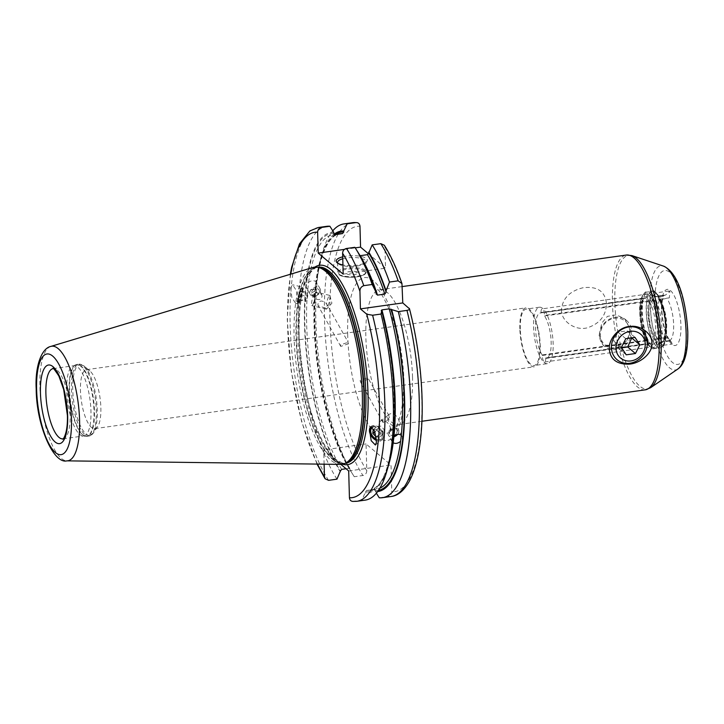 <?xml version="1.0" encoding="UTF-8"?>
<svg xmlns="http://www.w3.org/2000/svg" width="724" height="724" viewBox="0 0 724 724"><rect width="100%" height="100%" fill="white"/><g stroke="black" fill="none" stroke-linecap="round" stroke-linejoin="round"><path stroke-width="0.54" stroke-dasharray="3.62 2.71" d="M379.24 497.777L387.901 496.555C390.29 496.003 391.584 494.42 391.774 491.813L391.032 465.007L366.054 443.948L366.797 470.754C366.606 473.369 365.312 474.953 362.923 475.505L354.262 476.727L350.425 470.6L350.199 468.89C331.755 439.884 316.741 379.521 315.058 327.203C312.587 274.496 324.542 234.558 340.253 233.734A129.026 40.942 -98 0 0 315.881 281.636C313.773 280.233 311.347 280.432 308.614 282.251L307.809 289.175C310.162 290.36 312.623 289.872 315.175 287.7L315.881 281.636M402.291 285.437A133.994 42.517 -98 0 0 384.951 247.282L385.53 268.179L368.543 253.862M348.687 470.962L391.032 465.007M352.688 501.415L361.946 500.212L365.385 492.012L366.679 490.429L376.218 489.27A129.026 40.942 -98 0 0 379.865 488.211M388.878 463.966A129.026 40.942 82 0 1 368.887 490.302L376.218 489.27A129.026 40.942 -98 0 1 374 489.397L375.367 490.61L376.371 493.198M340.886 464.392L323.709 449.912L366.054 443.948M335.556 234.395A130.447 41.395 82 0 0 315.447 336.479A130.447 41.395 82 0 0 350.389 469.559L349.022 468.347L346.072 468.754M324.108 464.174L323.709 449.912M384.951 247.282L384.372 245.291M360.118 255.699L358.751 254.486A130.447 41.395 82 0 1 376.109 293.528M376.218 294.152C370.996 278.369 365.24 265.364 358.941 255.156L358.715 253.436M354.878 247.309L357.946 252.196M343.185 274.134L385.53 268.179M354.262 476.727A138.248 43.865 82 0 1 353.746 475.903A138.248 43.865 82 0 1 322.343 252.785A138.248 43.865 82 0 1 332.769 230.838M334.099 234.268A131.506 41.73 -98 0 0 320.678 258.568A131.506 41.73 -98 0 0 350.425 470.6M375.394 491.65A131.506 41.73 -98 0 0 377.647 491.569M393.612 436.4L394.01 435.893M393.204 442.817L392.996 442.102M388.462 465.478A131.506 41.73 82 0 1 365.412 493.053M340.434 472.003A131.506 41.73 82 0 1 304.505 324.732A131.506 41.73 82 0 1 333.746 232.386M336.968 479.161A138.248 43.865 82 0 1 298.713 328.153A138.248 43.865 82 0 1 326.651 226.34M365.186 500.13A138.248 43.865 82 0 1 361.946 500.212M290.605 287.736L291.89 297.555L295.6 303.293L297.591 300.315L296.306 290.496L292.596 284.758L290.605 287.736M340.533 464.392A99.541 31.584 -98 0 1 294.098 336.977A99.541 31.584 82 0 1 312.822 267.5M82.735 435.929A35.449 11.249 -98 0 1 66.671 390.589A35.449 11.249 82 0 1 72.898 366.009A35.449 11.249 82 0 1 73.875 365.729A35.449 11.249 82 0 1 90.962 411.069A35.449 11.249 -98 0 1 83.758 435.929A35.449 11.249 -98 0 1 82.735 435.929L85.604 436.319A36.236 11.503 -98 0 0 94.011 410.906A36.236 11.503 82 0 0 75.54 364.842L76.952 364.434A36.3 11.521 82 0 1 94.446 410.861A36.3 11.521 -98 0 1 87.07 436.319L85.604 436.319A36.236 11.503 -98 0 1 69.178 389.964A36.236 11.503 82 0 1 75.54 364.842L72.898 366.009M89.885 370.932A29.774 9.448 82 0 0 86.509 369.674A29.774 9.448 82 0 0 80.455 390.562A29.774 9.448 -98 0 0 94.808 428.644A29.774 9.448 -98 0 0 97.704 426.508A29.774 9.448 -98 0 0 100.862 407.766A29.774 9.448 82 0 0 89.885 370.932L84.065 366.018A35.802 11.358 82 0 1 97.269 410.3A35.802 11.358 -98 0 1 93.468 432.834L88.934 436.056A36.3 11.521 -98 0 0 96.31 410.599A36.3 11.521 82 0 0 78.816 364.172L84.065 366.018A35.802 11.358 82 0 0 72.735 389.612A35.802 11.358 -98 0 0 80.581 426.155A35.802 11.358 -98 0 0 93.468 432.834L97.704 426.508M519.859 328.723A29.774 9.448 82 0 1 525.914 307.836A29.774 9.448 82 0 1 540.267 345.918A29.774 9.448 -98 0 1 534.212 366.806A29.774 9.448 -98 0 1 519.859 328.723M340.452 344.877L340.751 346.425L348.443 343.755L348.181 342.289L340.452 344.877M314.777 298.279L312.062 294.804L311.573 292.93L314.542 291.22L315.465 292.406A7.086 1.131 103.7 0 1 314.777 298.279C318.641 300.496 321.085 299.863 322.108 296.387L321.836 294.885L315.465 292.406A7.086 1.131 -76.3 0 0 315.184 291.863A7.086 1.131 -76.3 0 0 313.257 295.473A7.086 1.131 -76.3 0 0 311.61 302.741A7.086 1.131 -76.3 0 0 311.827 305.637A7.086 1.131 -76.3 0 0 314.777 298.279M319.42 291.537A4.254 3.113 -29.1 0 1 315.999 295.229A4.254 3.113 -29.1 0 1 311.7 294.161A4.254 3.113 -29.1 0 1 311.429 292.659A4.254 3.113 150.9 0 1 314.84 288.957A4.254 3.113 150.9 0 1 319.139 290.025A4.254 3.113 150.9 0 1 319.42 291.537M390.444 427.803A8.507 5.783 52.2 0 1 389.784 433.495L389.241 432.264A7.086 4.815 52.2 0 1 389.041 432.427A7.086 4.815 52.2 0 1 382.353 431.323A7.086 4.815 52.2 0 1 378.951 423.911A7.086 4.815 52.2 0 1 380.344 421.232A7.086 4.815 52.2 0 1 389.928 426.382L390.444 427.803L389.041 432.309L389.467 434.083A4.254 3.113 -29.1 0 1 389.195 432.581A4.254 3.113 150.9 0 1 392.607 428.88A4.254 3.113 150.9 0 1 396.906 429.947L394.209 425.097L394.48 426.608L391.548 430.481L389.241 432.264A7.086 4.815 52.2 0 0 389.928 426.382L394.209 425.097M396.906 429.947A4.254 3.113 150.9 0 1 397.177 431.459A4.254 3.113 -29.1 0 1 393.766 435.151A4.254 3.113 -29.1 0 1 389.467 434.083M368.154 379.231L360.425 381.82L360.172 380.353L367.855 377.693L368.154 379.231M387.919 419.685L389.34 417.341L388.462 415.078L385.675 417.087L382.734 420.97L383.014 422.472L387.919 419.685A7.086 4.815 52.2 0 0 392.254 425.368A7.086 4.815 52.2 0 0 397.775 425.64A7.086 4.815 52.2 0 0 399.168 422.97A7.086 4.815 -127.8 0 0 395.766 415.558A7.086 4.815 -127.8 0 0 389.078 414.445A7.086 4.815 -127.8 0 0 388.462 415.078M329.891 295.727L331.9 303.22L326.669 308.958A7.086 1.131 -76.3 0 0 329.863 298.27A7.086 1.131 103.7 0 0 329.891 295.727A7.086 1.131 103.7 0 0 329.646 295.383A7.086 1.131 103.7 0 0 326.506 303.609L327.257 305.646L325.972 308.216L318.162 305.772L317.881 304.27C319.302 300.216 322.18 299.998 326.506 303.609L348.181 342.289M313.881 296.912A8.507 1.357 103.7 0 0 314.542 291.22M326.669 308.958A7.086 1.131 -76.3 0 1 326.289 309.157A7.086 1.131 -76.3 0 1 325.972 308.216M310.189 294.36A5.674 4.154 -29.1 0 0 315.917 295.79A5.674 4.154 -29.1 0 0 320.479 290.858A5.674 4.154 150.9 0 0 320.108 288.849A5.674 4.154 150.9 0 0 314.379 287.428A5.674 4.154 150.9 0 0 309.827 292.36A5.674 4.154 -29.1 0 0 310.189 294.36L306.623 287.944A5.674 4.154 -29.1 0 1 306.252 285.935A5.674 4.154 150.9 0 1 308.171 282.559M320.108 288.849L316.542 282.432A5.674 4.154 150.9 0 1 316.913 284.442A5.674 4.154 -29.1 0 1 315.528 287.283M307.428 288.885A5.674 4.154 -29.1 0 1 306.623 287.944M316.542 282.432A5.674 4.154 150.9 0 0 316.153 281.889M397.621 434.346A5.674 4.154 -29.1 0 0 398.779 431.757A5.674 4.154 150.9 0 0 398.417 429.748A5.674 4.154 150.9 0 0 392.689 428.318A5.674 4.154 150.9 0 0 388.127 433.251A5.674 4.154 -29.1 0 0 388.498 435.26A5.674 4.154 -29.1 0 0 393.612 436.871M392.87 442.617A5.674 4.154 -29.1 0 1 392.064 441.676A5.674 4.154 -29.1 0 1 391.702 439.676A5.674 4.154 150.9 0 1 393.612 436.291M401.603 435.631A5.674 4.154 150.9 0 1 401.983 436.174A5.674 4.154 150.9 0 1 402.354 438.174A5.674 4.154 -29.1 0 1 400.969 441.025M520.294 329.085A28.498 9.041 82 0 1 526.095 309.103A28.498 9.041 82 0 1 539.832 345.556A28.498 9.041 -98 0 1 534.031 365.539A28.498 9.041 -98 0 1 520.294 329.085M547.353 363.665A28.498 9.041 -98 0 1 533.606 327.212A28.498 9.041 82 0 1 539.407 307.22A28.498 9.041 82 0 1 553.145 343.683A28.498 9.041 -98 0 1 547.353 363.665L534.031 365.539M541.027 312.46A5.104 1.62 82 0 1 542.068 308.877A5.104 1.62 82 0 1 544.529 315.411L544.539 315.963A22.688 7.195 82 0 1 551.109 340.769A22.688 7.195 82 0 1 546.539 357.909A22.688 7.195 82 0 1 545.715 357.882L545.724 358.434A5.104 1.62 82 0 1 544.692 362.009A5.104 1.62 82 0 1 542.231 355.484L542.213 354.932A22.688 7.195 82 0 1 535.651 330.126A22.688 7.195 82 0 1 540.213 312.985A22.688 7.195 82 0 1 541.045 313.012L541.027 312.46L646.613 297.6L645.564 298.306L541.045 313.012M663.537 295.772A22.688 7.195 82 0 0 662.713 295.745A22.688 7.195 82 0 0 658.098 311.655A22.688 7.195 -98 0 0 664.713 337.692L667.048 337.918L669.365 339.737L672.46 344.027L670.551 340.868L668.207 340.642L660.885 341.674L659.564 343.23A5.104 1.62 82 0 1 658.713 345.936L657.175 344.642A27.367 8.679 -98 0 1 647.844 311.519A27.367 8.679 82 0 1 655.727 292.912L657.265 294.206A5.104 1.62 82 0 1 658.315 298.523L659.718 299.754L669.347 297.845L669.836 290.894L665.845 294.894L663.537 295.772L656.216 296.804L654.876 295.618A5.104 1.62 82 0 1 655.727 292.912L669.836 290.894M659.564 343.23A24.1 7.647 82 0 0 665.483 326.388A24.1 7.647 82 0 0 658.315 298.523L658.632 299.347L669.347 297.845M544.539 315.963L649.066 301.247L650.333 299.646A5.104 1.62 82 0 0 649.274 295.338L647.935 293.98L542.068 308.877M646.885 296.74A5.104 1.62 82 0 1 647.745 294.044A27.367 8.679 82 0 0 639.853 312.641A27.367 8.679 -98 0 0 649.184 345.764A5.104 1.62 82 0 1 648.134 341.447L647.817 340.624L648.134 341.447A24.1 7.647 -98 0 1 640.975 313.582A24.1 7.647 -98 0 1 646.885 296.74L646.613 297.6M649.184 345.764L650.722 347.058A5.104 1.62 82 0 0 651.582 344.353L650.233 343.167L545.715 357.882M545.724 358.434L651.319 343.574L650.233 343.167A22.688 7.195 82 0 0 651.066 343.203L546.539 357.909M659.836 342.371L670.551 340.868L669.039 340.669A22.688 7.195 -98 0 0 673.655 324.759A22.688 7.195 82 0 0 667.039 298.722M599.083 335.257L602.911 345.013L618.088 345.701L626.278 341.167L631.038 330.759L624.839 318.994L616.35 314.804L607.382 316.388L601.771 323.13L599.083 335.257M542.231 355.484L647.817 340.624L646.74 340.226L542.213 354.932M544.692 362.009L650.722 347.058A27.367 8.679 -98 0 0 658.614 328.452A27.367 8.679 82 0 0 649.274 295.338M657.265 294.206A27.367 8.679 82 0 1 666.596 327.329A27.367 8.679 -98 0 1 658.713 345.936L672.46 344.027M657.175 344.642A5.104 1.62 82 0 1 656.125 340.325L657.392 338.723A22.688 7.195 82 0 1 650.822 313.917A22.688 7.195 82 0 1 655.392 296.768A22.688 7.195 82 0 1 656.216 296.804L655.139 296.397L665.845 294.894M664.713 337.692L657.392 338.723M661.836 328.379A28.498 9.041 -98 0 0 648.098 291.926A28.498 9.041 -98 0 0 645.926 293.211A28.498 9.041 -98 0 0 642.306 311.917A28.498 9.041 -98 0 0 653.6 347.737A28.498 9.041 -98 0 0 656.044 348.371A28.498 9.041 -98 0 0 661.836 328.379M665.745 327.836A28.498 9.041 -98 0 0 654.451 292.007A28.498 9.041 -98 0 0 652.007 291.374A28.498 9.041 -98 0 0 646.206 311.365A28.498 9.041 -98 0 0 659.953 347.819A28.498 9.041 -98 0 0 662.125 346.543A28.498 9.041 -98 0 0 665.745 327.836M561.453 309.963C561.037 321.013 575.037 331.139 587.399 327.791C599.789 323.646 606.142 315.592 606.477 303.618C605.101 291.229 597.237 285.944 582.883 287.781C569.589 291.157 562.439 298.55 561.453 309.963M626.224 354.823L618.45 348.271L621.663 347.819M621.391 347.411L613.617 340.859L618.45 348.271M625.78 338.696L617.997 332.144L613.617 340.859M635.002 337.393L627.228 330.841L617.997 332.144M631.799 337.846L627.228 330.841M631.527 331.167A17.014 15.213 -49.9 0 1 622.088 347.457A17.014 15.213 -49.9 0 1 604.585 346.425A17.014 15.213 -49.9 0 1 599.572 335.664A17.014 15.213 -49.9 0 1 609.011 319.375A17.014 15.213 -49.9 0 1 626.513 320.406A17.014 15.213 -49.9 0 1 631.527 331.167M629.708 330.94A15.593 13.946 -49.9 0 1 615.481 347.792A15.593 13.946 -49.9 0 1 600.413 335.067A15.593 13.946 130.1 0 1 614.649 318.216A15.593 13.946 130.1 0 1 629.708 330.94M344.434 249.391L355.231 247.87M342.705 256.848A15.593 4.941 178.4 0 1 366.389 258.586A15.593 4.941 178.4 0 1 366.48 261.88A15.593 4.941 178.4 0 1 342.932 264.948M342.76 258.758A14.181 4.489 -1.6 0 1 365.095 260.115A14.181 4.489 178.4 0 1 365.946 261.599A14.181 4.489 178.4 0 1 365.177 263.12A14.181 4.489 178.4 0 1 351.909 266.477A14.181 4.489 178.4 0 1 338.461 263.862L337.085 262.703M337.918 263.283A14.181 4.489 -1.6 0 0 338.461 263.862M357.412 272.269A5.674 1.792 -1.6 0 0 350.144 271.373A5.674 1.792 -1.6 0 0 346.76 273.762A5.674 1.792 178.4 0 0 354.027 274.658A5.674 1.792 178.4 0 0 357.412 272.269M302.523 288.505A7.656 1.222 -76.3 0 1 302.505 291.256A7.656 1.222 -76.3 0 1 299.048 302.795A7.656 1.222 -76.3 0 1 298.469 302.867A7.656 1.222 -76.3 0 1 298.406 299.89A7.656 1.222 -76.3 0 1 302.053 288.179A7.656 1.222 -76.3 0 1 302.523 288.505L302.243 287.464A8.652 1.385 103.7 0 1 302.216 290.559A8.652 1.385 -76.3 0 1 298.315 303.6A8.652 1.385 -76.3 0 1 297.863 303.845A8.652 1.385 -76.3 0 1 297.591 300.315A8.652 1.385 103.7 0 1 299.6 291.437A8.652 1.385 103.7 0 1 301.953 287.03L292.596 284.758M298.071 302.189A7.086 1.131 -76.3 0 0 299.989 299.193A7.086 1.131 -76.3 0 0 301.799 291.437A7.086 1.131 103.7 0 0 301.383 288.595A7.086 1.131 103.7 0 0 298.007 299.437A7.086 1.131 -76.3 0 0 298.071 302.189L298.469 302.867M298.541 299.781L300.36 291.546L301.274 291.093L299.455 299.329L298.541 299.781L305.338 301.437L307.157 293.202L308.071 292.749L307.619 296.641L306.252 300.985L305.338 301.437M298.994 295.89L305.799 297.546M299.455 299.329L306.252 300.985M300.813 294.985L307.619 296.641M301.274 291.093L308.071 292.749M300.36 291.546L307.157 293.202M370.543 426.861L371.168 426.382A8.652 5.883 -127.8 0 1 379.322 427.73A8.652 5.883 -127.8 0 1 383.476 436.771A8.652 5.883 52.2 0 1 381.783 440.038A8.652 5.883 52.2 0 1 376.552 440.454M372.055 426.952A7.656 5.204 52.2 0 1 379.295 428.065A7.656 5.204 52.2 0 1 383.014 436.11A7.656 5.204 52.2 0 1 376.507 439.215M376.507 439.133A7.086 4.815 52.2 0 0 382.218 436.129A7.086 4.815 -127.8 0 0 379.068 428.943A7.086 4.815 -127.8 0 0 372.525 427.35M374.67 438.12A7.656 5.204 52.2 0 1 371.276 433.739M373.973 429.477L376.933 429.323L380.145 433.015L379.693 436.907L376.281 437.088M374.942 431.739L376.914 430.21L377.367 426.318L381.032 426.128L384.254 429.83L383.801 433.721L380.127 433.911L376.914 430.21M373.258 429.513L377.367 426.318M376.254 436.925L380.127 433.911M376.933 429.323L381.032 426.128M380.145 433.015L384.254 429.83M379.693 436.907L383.801 433.721M409.096 308.252A133.994 42.517 82 0 1 391.774 491.813M366.797 470.754A133.994 42.517 82 0 1 329.954 320.316A133.994 42.517 82 0 1 359.973 226.232M347.692 335.266A82.237 26.091 82 0 1 373.693 281.039A82.237 26.091 82 0 1 404.055 382.779A82.237 26.091 82 0 1 378.055 436.997A82.237 26.091 82 0 1 347.692 335.266M352.615 222.684A138.248 43.865 -98 0 0 324.669 324.497A138.248 43.865 -98 0 0 362.923 475.505M387.901 496.555A138.248 43.865 -98 0 0 391.15 496.483M378.498 490.356A130.447 41.395 82 0 1 375.367 490.61M315.175 287.7A129.026 40.942 -98 0 0 349.022 468.347M381.077 310.424C403.82 388.535 395.014 491.207 368.887 490.302A129.026 40.942 82 0 1 366.679 490.429M341.701 469.369A129.026 40.942 82 0 1 307.809 289.175M308.614 282.251A129.026 40.942 82 0 1 332.922 234.766A129.026 40.942 82 0 1 334.76 234.639M365.385 492.012A130.447 41.395 -98 0 0 381.213 310.623M333.773 233.427A130.447 41.395 -98 0 0 304.867 325.04A130.447 41.395 -98 0 0 340.407 470.962M328.569 480.338A138.248 43.865 82 0 1 290.315 329.329A138.248 43.865 82 0 1 318.261 227.517M356.796 501.316A138.248 43.865 82 0 1 353.547 501.388M290.767 274.143A133.994 42.517 -98 0 0 317.501 464.093M314.895 267.102A100.672 31.946 82 0 0 299.03 335.9A100.672 31.946 -98 0 0 336.198 460.437A100.672 31.946 -98 0 0 342.633 464.202M298.017 336.615A98.971 31.404 -98 0 0 345.728 463.206L342.307 463.016L335.565 459.251C330.035 454.5 324.623 446.246 319.347 434.481C308.062 409.413 299.962 370.045 299.139 336.081C298.587 306.514 302.035 285.763 309.474 273.808C313.465 268.903 316.361 266.704 318.144 267.201A98.971 31.404 82 0 0 298.017 336.615M317.8 267.247L319.031 267.418A99.025 31.422 82 0 0 296.053 336.868A99.025 31.422 -98 0 0 346.524 462.754L344.199 463.423A98.971 31.404 -98 0 1 296.487 336.832A98.971 31.404 82 0 1 316.614 267.418A98.971 31.404 82 0 1 318.343 267.328M345.384 463.26L344.199 463.423A98.971 31.404 -98 0 0 345.882 463.034M50.807 346.425A57.848 18.353 -98 0 0 39.92 386.806A57.848 18.353 -98 0 0 66.916 460.853M62.961 438.853A35.449 11.249 -98 0 0 62.988 438.853A35.449 11.249 -98 0 0 70.192 413.992A35.449 11.249 -98 0 0 53.105 368.652A35.449 11.249 -98 0 0 53.078 368.652M69.567 389.892A36.3 11.521 82 0 1 76.952 364.434L78.816 364.172A36.3 11.521 82 0 0 71.432 389.63A36.3 11.521 -98 0 0 88.934 436.056L87.07 436.319A36.3 11.521 -98 0 1 69.567 389.892M650.116 300.551L544.529 315.411M661.483 309.266A28.354 8.996 82 0 1 670.451 290.568A28.354 8.996 82 0 1 680.922 325.646A28.354 8.996 -98 0 1 671.953 344.343A28.354 8.996 -98 0 1 661.483 309.266M649.066 301.247A22.688 7.195 82 0 1 655.627 326.062A22.688 7.195 82 0 1 651.066 343.203L650.668 343.185M646.74 340.226A22.688 7.195 82 0 1 640.17 315.411A22.688 7.195 82 0 1 644.74 298.27A22.688 7.195 82 0 1 645.564 298.306M651.582 344.353A24.1 7.647 -98 0 0 657.492 327.51A24.1 7.647 -98 0 0 650.333 299.646M640.532 312.171A28.498 9.041 82 0 1 646.324 292.179A28.498 9.041 82 0 1 660.062 328.633A28.498 9.041 -98 0 1 654.27 348.624A28.498 9.041 -98 0 1 640.532 312.171M667.048 337.918L656.342 339.42M668.207 340.642A22.688 7.195 -98 0 0 669.039 340.669L661.718 341.701A22.688 7.195 82 0 1 660.885 341.674M659.718 299.754A22.688 7.195 82 0 1 666.279 324.56A22.688 7.195 82 0 1 661.718 341.701C663.374 342.787 664.605 338.017 665.419 327.402C664.967 315.374 662.677 305.99 658.569 299.265M656.125 340.325A24.1 7.647 82 0 1 648.957 312.46A24.1 7.647 82 0 1 654.876 295.618M652.007 291.374L652.188 291.356A28.498 9.041 82 0 0 646.387 311.338A28.498 9.041 -98 0 0 660.125 347.792A28.498 9.041 -98 0 0 665.926 327.809A28.498 9.041 82 0 0 652.188 291.356C653.908 286.55 667.293 305.428 666.668 327.447C666.342 341.33 664.161 348.108 660.125 347.792L659.953 347.819M654.949 303.754A47.431 15.05 82 0 1 669.944 272.486A47.431 15.05 82 0 1 687.456 331.158A47.431 15.05 -98 0 1 672.46 362.434A47.431 15.05 -98 0 1 654.949 303.754M677.945 368.95A52.571 16.679 -98 0 1 650.107 302.704A52.571 16.679 82 0 1 663.465 266.106M632.025 255.617A67.531 21.43 82 0 0 614.866 302.623A67.531 21.43 -98 0 0 650.614 387.711M645.238 389.838A68.056 21.593 -98 0 1 612.432 302.786A68.056 21.593 82 0 1 626.269 255.047M412.517 376.806A68.056 21.593 82 0 1 398.671 424.545A68.056 21.593 82 0 1 365.864 337.484A68.056 21.593 82 0 1 379.702 289.754A68.056 21.593 82 0 1 412.517 376.806M365.376 270.333A14.181 4.489 -1.6 0 0 349.529 267.853A14.181 4.489 -1.6 0 0 337.891 272.604A14.181 4.489 -1.6 0 0 338.751 274.079A14.181 4.489 -1.6 0 0 354.588 276.559A14.181 4.489 -1.6 0 0 366.235 271.817A14.181 4.489 -1.6 0 0 365.376 270.333M364.597 271.256A13.331 4.217 -1.6 0 0 347.52 269.165A13.331 4.217 -1.6 0 0 339.565 274.776A13.331 4.217 -1.6 0 0 356.651 276.867A13.331 4.217 -1.6 0 0 364.597 271.256M351.194 471.84L353.746 475.903M320.678 258.568L322.343 252.785M334.931 234.657L332.922 234.766L334.47 234.549M290.324 274.269L287.229 319.239L291.211 370.932L301.655 421.721L317.04 464.084M53.105 368.652L73.875 365.729M62.988 438.853L83.758 435.929M86.509 369.674L525.914 307.836M312.062 294.804L311.7 294.161M383.014 422.472L360.425 381.82M340.751 346.425L318.162 305.772M326.289 309.157L311.827 305.637M329.646 295.383L315.184 291.863M321.836 294.885L319.139 290.025M389.041 415.811L367.855 377.693M380.344 421.232L385.675 417.087M387.584 415.612L389.078 414.445M389.041 432.427L389.639 431.966M391.548 430.481L397.775 425.64M392.064 441.676L388.498 435.26M401.983 436.174L398.417 429.748M94.808 428.644L534.212 366.806M539.407 307.22L526.095 309.103M655.79 296.786L663.98 295.184C664.406 294.46 661.745 296.641 661.827 309.854C662.659 323.347 665.175 333.312 669.365 339.737M647.88 340.705C643.772 333.981 641.491 324.596 641.039 312.569C641.844 301.953 643.084 297.184 644.74 298.27L540.213 312.985M648.098 291.926L646.324 292.179C645.211 290.496 638.541 298.297 639.781 312.524C640.116 331.203 648.224 350.932 654.27 348.624L656.044 348.371M645.926 293.211C642.849 297.139 641.464 303.573 641.781 312.515C642.74 329.854 646.677 341.601 653.6 347.737M648.586 312.325C648.822 303.374 649.672 298.469 651.138 297.618L650.659 297.682C652.224 296.523 659.7 313.003 659.464 327.42C659.22 336.379 658.369 341.285 656.912 342.135L657.392 342.063C655.826 343.23 648.351 326.75 648.586 312.325M654.451 292.007C661.374 298.152 665.311 309.89 666.27 327.23C666.171 337.818 664.786 344.253 662.125 346.543M421.911 421.268L398.671 424.545L396.309 425.486C397.684 426.219 404.635 406.716 403.196 381.295C402.11 354.235 397.422 330.117 389.141 308.94C382.625 295.455 378.634 288.976 377.168 289.491L379.702 289.754L402.318 286.568M604.585 346.425L602.911 345.013M626.513 320.406L624.839 318.994M365.177 263.12L366.48 261.88M337.601 262.387L337.891 272.604L338.995 274.622C343.737 278.876 366.281 278.034 366.235 271.817L365.946 261.599M297.863 303.845L295.6 303.293M301.383 288.595L302.053 288.179M299.048 302.795L298.315 303.6M375.385 445.007L381.783 440.038"/><path stroke-width="1.09" d="M377.647 491.569A131.506 41.73 -98 0 0 391.675 309.619L398.309 311.61A138.248 43.865 82 0 1 382.48 497.696L391.15 496.483C396.299 495.994 403.512 492.22 409.884 480.256C415.268 469.65 418.906 455.224 420.789 436.979C424.707 400.318 420.3 350.443 409.494 308.822L402.779 302.931L401.956 283.573C396.643 268.224 390.77 255.445 384.344 245.255L380.833 243.662L372.172 244.875L368.733 253.074L367.439 254.667A129.026 40.942 82 0 1 384.815 294.098L386.1 292.125L386.064 290.804L389.485 282.052L398.146 280.831L401.956 283.573M332.769 230.838A138.248 43.865 82 0 1 343.954 223.906A138.248 43.865 82 0 1 347.194 223.825L355.855 222.612C358.262 222.485 359.638 223.698 359.973 226.232L360.552 247.119L368.543 253.862M353.547 501.388C351.14 501.515 349.773 500.302 349.439 497.768L348.687 470.962L340.886 464.392M376.371 493.198L379.24 497.777A138.248 43.865 82 0 0 382.48 497.696M317.501 464.093A133.994 42.517 -98 0 0 324.461 476.718L325.058 478.745L328.569 480.338L336.968 479.161L340.407 470.962L341.701 469.369L346.072 468.754M324.461 476.718L324.108 464.174M355.855 222.612L352.615 222.684A138.248 43.865 -98 0 1 355.855 222.612M409.096 308.252C410.128 309.13 409.413 309.836 406.969 310.397L398.309 311.61M391.675 309.619L389.222 308.858L381.901 309.89L381.213 310.623L381.693 311.021L381.014 314.044L372.616 315.23L366.751 314.216L360.434 308.886L359.946 291.401C359.873 288.541 361.158 286.632 363.792 285.672L372.19 284.487L376.073 292.215L376.109 293.528L377.494 295.121A129.026 40.942 82 0 0 360.118 255.699L367.439 254.667M363.792 285.672A138.248 43.865 -98 0 0 346.479 248.495L354.878 247.309A138.248 43.865 82 0 1 355.394 248.133L358.715 253.436A131.506 41.73 82 0 1 376.073 292.215M346.479 248.495C344.09 249.047 342.796 250.631 342.606 253.246L343.185 274.134L318.216 253.083L344.434 249.391M372.172 244.875A138.248 43.865 82 0 1 389.485 282.052M360.434 308.886L402.779 302.931M376.109 293.528L376.218 294.152M377.494 295.121L384.815 294.098M368.706 252.033A131.506 41.73 82 0 1 386.064 290.804M334.099 234.268A131.506 41.73 -98 0 1 343.728 230.983L347.194 223.825M343.728 230.983L343.755 232.024L342.461 233.608A129.026 40.942 -98 0 0 340.253 233.734L334.47 234.549M400.951 438.373L400.58 441.368C397.965 443.441 395.512 443.93 393.204 442.817L394.01 435.893C396.698 434.002 399.123 433.803 401.286 435.305L400.951 438.373M318.216 253.083L317.628 232.187C317.818 229.58 319.112 227.997 321.51 227.445A138.248 43.865 82 0 0 318.261 227.517L326.651 226.34A138.248 43.865 82 0 1 329.9 226.259L333.746 232.386L333.773 233.427L335.14 234.639L342.461 233.608M381.693 311.021A131.506 41.73 82 0 1 388.462 465.478L386.797 471.252A138.248 43.865 82 0 1 365.186 500.13L356.796 501.316A138.248 43.865 82 0 0 372.616 315.23M355.394 248.133A138.248 43.865 82 0 1 372.19 284.487M381.014 314.044A138.248 43.865 82 0 1 386.797 471.252M321.51 227.445L329.9 226.259M376.462 442.228L375.385 445.007L371.195 440.699L369.475 429.649L370.543 426.87L374.733 431.178L376.462 442.228M50.807 346.425L312.822 267.5A99.541 31.584 82 0 1 317.193 267.165A99.541 31.584 82 0 1 362.317 394.48A99.541 31.584 -98 0 1 344.823 463.505A99.541 31.584 -98 0 1 340.533 464.392L66.916 460.853A57.848 18.353 -98 0 0 79.568 420.219A57.848 18.353 -98 0 0 50.807 346.425C41.06 348.47 34.924 367.611 36.2 388.888C36.318 425.667 53.748 464.446 66.916 460.853M397.621 434.346A5.674 4.154 -29.1 0 1 393.612 436.871M651.917 343.113C652.948 352.995 640.116 363.765 628.559 364.172C616.73 364.308 610.314 359.285 609.309 349.113C608.404 339.33 618.839 326.542 630.676 326.37C641.319 325.176 652.342 334.198 651.917 343.113M611.427 347.62A19.141 17.114 -49.9 0 1 628.894 326.94A19.141 17.114 -49.9 0 1 647.374 342.561A19.141 17.114 -49.9 0 1 629.907 363.24A19.141 17.114 -49.9 0 1 611.427 347.62M645.256 344.054A15.593 13.946 -49.9 0 1 631.029 360.905A15.593 13.946 -49.9 0 1 615.97 348.172A15.593 13.946 130.1 0 1 630.197 331.321A15.593 13.946 130.1 0 1 645.256 344.054M626.224 354.823L635.455 353.529L639.835 344.814L635.002 337.393L625.78 338.696L621.391 347.411L626.224 354.823M621.663 347.819L627.681 346.977L631.799 337.846M635.455 353.529L627.681 346.977M639.835 344.814L632.061 338.262M355.231 247.87L360.552 247.119M342.932 264.948A15.593 4.941 178.4 0 1 337.094 262.712A15.593 4.941 178.4 0 1 337.085 262.703A15.593 4.941 178.4 0 1 342.705 256.848M342.76 258.758A14.181 4.489 -1.6 0 0 337.601 262.387A14.181 4.489 -1.6 0 0 337.918 263.283M376.552 440.454A8.652 5.883 52.2 0 1 369.475 429.649A8.652 5.883 -127.8 0 1 370.788 426.726M371.276 433.739A7.656 5.204 52.2 0 1 371.231 433.64A7.656 5.204 52.2 0 1 370.607 429.794A7.656 5.204 52.2 0 1 372.055 426.952M372.525 427.35A7.086 4.815 -127.8 0 0 370.733 430.291A7.086 4.815 52.2 0 0 371.312 433.839L371.231 433.64M376.507 439.133A7.086 4.815 52.2 0 1 374.589 438.056A7.086 4.815 52.2 0 1 371.312 433.839M376.507 439.215A7.656 5.204 52.2 0 1 374.761 438.192A7.656 5.204 52.2 0 1 374.67 438.12M376.281 437.088L372.806 433.404L373.258 429.513L373.973 429.477M372.806 433.404L374.942 431.739M398.146 280.831A138.248 43.865 -98 0 0 380.833 243.662M391.15 496.483A138.248 43.865 -98 0 0 406.969 310.397M391.195 309.211A130.447 41.395 82 0 1 378.498 490.356M335.556 234.395A130.447 41.395 82 0 1 343.755 232.024M368.733 253.074A130.447 41.395 82 0 1 386.1 292.125M401.286 435.305A129.026 40.942 -98 0 0 389.222 308.858M379.865 488.211A129.026 40.942 -98 0 0 400.58 441.368M393.204 442.817A129.026 40.942 82 0 1 388.878 463.966M381.901 309.89A129.026 40.942 82 0 1 394.01 435.893M359.946 291.401A133.994 42.517 -98 0 0 342.606 253.246M317.628 232.187A133.994 42.517 -98 0 0 290.767 274.143M349.439 497.768A133.994 42.517 -98 0 0 366.751 314.216M342.633 464.202A100.672 31.946 -98 0 0 368.036 394.064A100.672 31.946 82 0 0 314.895 267.102M345.384 463.26L345.728 463.206A98.971 31.404 -98 0 0 365.855 393.793A98.971 31.404 82 0 0 318.144 267.201L317.8 267.247M318.343 267.328A98.971 31.404 82 0 1 364.326 394.01A98.971 31.404 -98 0 1 345.882 463.034M344.823 463.505L346.524 462.754A99.025 31.422 -98 0 0 363.928 394.082A99.025 31.422 82 0 0 319.031 267.418L317.193 267.165M36.625 389.63A50.834 16.127 -98 0 0 55.395 452.509A50.834 16.127 -98 0 0 71.468 418.997A50.834 16.127 -98 0 0 52.707 356.118A50.834 16.127 -98 0 0 36.625 389.63M67.658 415.784A39.702 12.598 -98 0 0 52.997 366.67A39.702 12.598 -98 0 0 40.444 392.842A39.702 12.598 -98 0 0 55.096 441.957A39.702 12.598 -98 0 0 67.658 415.784M62.988 438.853L62.952 438.862C61.839 440.735 68.038 435.703 67.395 415.341L63.694 389.494L58.825 375.946C54.4 369.358 52.49 366.923 53.069 368.652A35.449 11.249 -98 0 0 45.893 393.512A35.449 11.249 -98 0 0 62.961 438.853M663.465 266.106A52.571 16.679 82 0 1 686.144 333.076A52.571 16.679 -98 0 1 677.945 368.95L650.614 387.711A67.531 21.43 -98 0 0 661.148 341.637A67.531 21.43 82 0 0 632.025 255.617L663.465 266.106C679.302 273.066 686.162 303.618 687.8 331.746C688.035 351.945 684.75 364.344 677.945 368.95M632.025 255.617L626.269 255.047A68.056 21.593 82 0 1 659.084 342.108A68.056 21.593 -98 0 1 645.238 389.838L421.911 421.268M343.954 223.906L352.615 222.684M318.261 227.517L309.881 230.929L299.446 243.898L291.672 267.174L290.324 274.269M317.04 464.084L325.031 478.709M352.688 501.415L356.796 501.316M650.614 387.711L645.238 389.838M626.269 255.047L402.318 286.568"/></g></svg>
